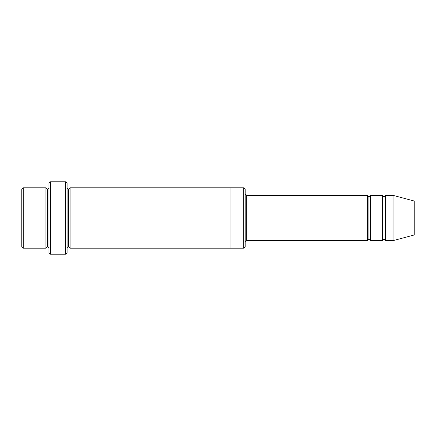 <?xml version="1.0" encoding="UTF-8"?>
<svg xmlns="http://www.w3.org/2000/svg" width="436" height="436" viewBox="0 0 436 436"><rect width="100%" height="100%" fill="white"/><g stroke="black" fill="none" stroke-linecap="round" stroke-linejoin="round"><path stroke-width="0.33" stroke-dasharray="2.18 1.64" d="M246.678 195.361L246.678 240.639L246.678 195.361M245.168 242.149L245.168 193.851L245.168 242.149M47.459 189.328L47.459 246.672L47.459 189.328M45.949 248.182L45.949 187.818L45.949 248.182M48.968 187.818L48.968 248.182L48.968 187.818M384.018 196.87L384.018 239.13L384.018 196.87M382.508 240.639L382.508 195.361L382.508 240.639M385.522 195.361L385.522 240.639L385.522 195.361M368.921 196.87L368.921 239.13L368.921 196.87M367.412 240.639L367.412 195.361L367.412 240.639M370.431 195.361L370.431 240.639L370.431 195.361M67.079 187.818L67.079 248.182L67.079 187.818M68.588 189.322L68.588 246.678L68.588 189.322M70.098 187.818L70.098 248.182L70.098 187.818M230.072 187.818L230.072 248.182L230.072 187.818M245.168 246.672L245.168 189.328L245.168 246.672M243.659 187.818L243.659 248.182L243.659 187.818M48.968 183.289L48.968 252.711L48.968 183.289M65.569 181.779L65.569 254.221L65.569 181.779M50.478 254.221L50.478 181.779L50.478 254.221M67.079 252.711L67.079 183.289L67.079 252.711M414.2 234.977L414.2 201.023L414.2 234.977M393.07 240.639L393.07 195.361L393.07 240.639M21.8 189.328L21.8 246.672L21.8 189.328M23.31 248.182L23.31 187.818L23.31 248.182"/><path stroke-width="0.65" d="M246.678 240.639L245.168 242.149L246.678 240.639L367.412 240.639L368.921 239.13L368.921 196.87L367.412 195.361L367.412 240.639L367.412 195.361L368.921 196.87L370.431 195.361L370.431 240.639L368.921 239.13L367.412 240.639L246.678 240.639L246.678 195.361L246.678 240.639M245.168 193.851L246.678 195.361L367.412 195.361L246.678 195.361L245.168 193.851M48.968 183.289L48.968 252.711L50.478 254.221L50.478 181.779L48.968 183.289L50.478 181.779L50.478 254.221L65.569 254.221L67.079 252.711L67.079 183.289L65.569 181.779L65.569 254.221L65.569 181.779L50.478 181.779L65.569 181.779L67.079 183.289L67.079 252.711L65.569 254.221L50.478 254.221L48.968 252.711L48.968 183.289M245.168 246.672L245.168 189.328L243.659 187.818L243.659 248.182L245.168 246.672L243.659 248.182L243.659 187.818L70.098 187.818L70.098 248.182L68.588 246.678L68.588 189.322L67.079 187.818L68.588 189.322L70.098 187.818L230.072 187.818L230.072 248.182L243.659 248.182L230.072 248.182L230.072 187.818L243.659 187.818L245.168 189.328L245.168 246.672M21.8 189.328L21.8 246.672L23.31 248.182L23.31 187.818L21.8 189.328L23.31 187.818L23.31 248.182L45.949 248.182L45.949 187.818L23.31 187.818L45.949 187.818L45.949 248.182L47.459 246.672L47.459 189.328L45.949 187.818L47.459 189.328L48.968 187.818L47.459 189.328L47.459 246.672L45.949 248.182L23.31 248.182L21.8 246.672L21.8 189.328M48.968 248.182L47.459 246.672L48.968 248.182M393.07 240.639L393.07 195.361L385.522 195.361L385.522 240.639L393.07 240.639L414.2 234.977L414.2 201.023L393.07 195.361L393.07 240.639L385.522 240.639L384.018 239.13L384.018 196.87L382.508 195.361L382.508 240.639L384.018 239.13L382.508 240.639L382.508 195.361L384.018 196.87L385.522 195.361L384.018 196.87L384.018 239.13L385.522 240.639L385.522 195.361L393.07 195.361L414.2 201.023L414.2 234.977L393.07 240.639M67.079 248.182L68.588 246.678L67.079 248.182M70.098 248.182L230.072 248.182L70.098 248.182L70.098 187.818L68.588 189.322L68.588 246.678L70.098 248.182M382.508 195.361L370.431 195.361L382.508 195.361M370.431 240.639L382.508 240.639L370.431 240.639L370.431 195.361L368.921 196.87L368.921 239.13L370.431 240.639"/></g></svg>
